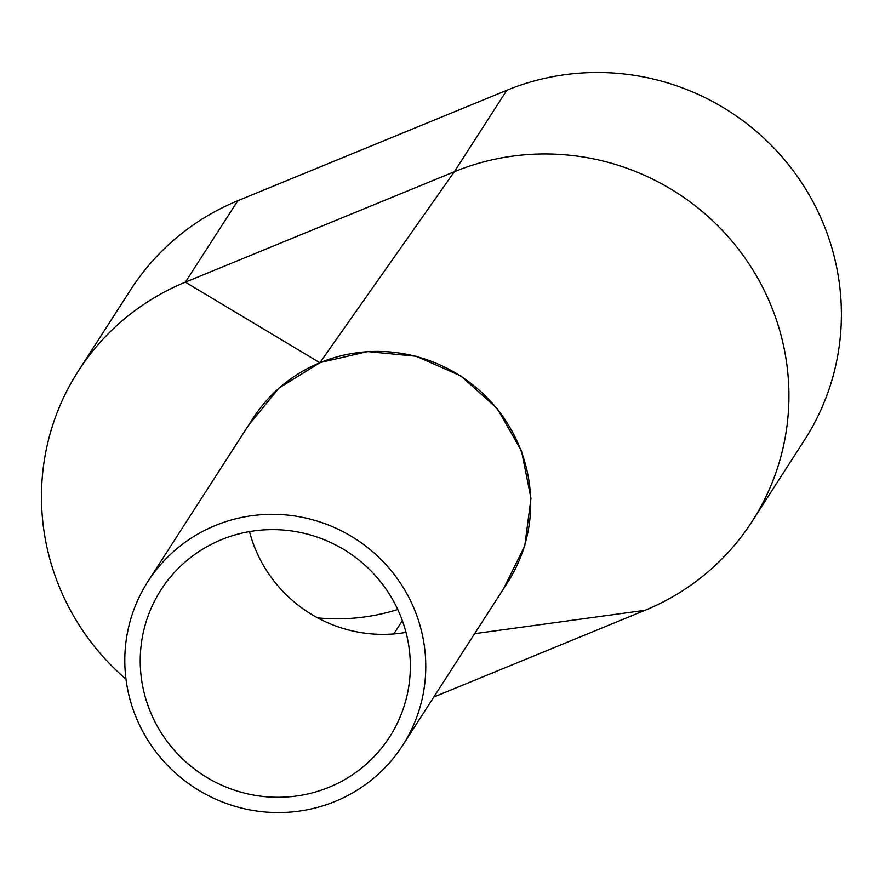 <?xml version="1.0" encoding="UTF-8"?>
<svg xmlns="http://www.w3.org/2000/svg" width="885" height="885" viewBox="0 0 885 885"><rect width="100%" height="100%" fill="white"/><g stroke="black" fill="none" stroke-linecap="round" stroke-linejoin="round"><path stroke-width="1.33" d="M402.609 745.469L507.548 582.562A151.457 148.149 -147.2 0 0 518.245 443.872A151.457 148.149 -147.2 0 0 391.668 352.108A151.457 148.149 -147.2 0 0 252.889 418.528L147.961 581.434A151.457 148.149 -147.2 0 0 137.263 720.125A151.457 148.149 -147.2 0 0 263.841 811.888A151.457 148.149 -147.2 0 0 402.609 745.469A151.457 148.149 -147.2 0 0 413.306 606.789A151.457 148.149 -147.2 0 0 286.74 515.015A151.457 148.149 -147.2 0 0 147.961 581.434M249.504 531.597A135.925 132.949 -147.2 0 0 256.351 551.399A135.925 132.949 -147.2 0 0 405.994 632.399M151.412 714.306A135.925 132.949 -147.2 0 0 265.013 796.666A135.925 132.949 -147.2 0 0 389.555 737.061A135.925 132.949 -147.2 0 0 399.157 612.597A135.925 132.949 -147.2 0 0 285.556 530.248A135.925 132.949 -147.2 0 0 161.015 589.853A135.925 132.949 -147.2 0 0 151.412 714.306M433.816 697.026L645.032 610.307A240.775 235.51 -147.2 0 0 752.106 521.409L804.565 439.956A240.775 235.51 -147.2 0 0 783.701 158.824A240.775 235.51 -147.2 0 0 506.806 90.281L237.833 200.718A240.775 235.51 -147.2 0 0 130.759 289.616L78.3 371.069A240.775 235.51 -147.2 0 0 125.98 679.138M752.106 521.409A240.775 235.51 -147.2 0 0 731.231 240.277A240.775 235.51 -147.2 0 0 454.337 171.745L185.363 282.171A240.775 235.51 -147.2 0 0 78.3 371.069M317.682 617.885A201.946 197.532 -147.2 0 0 397.763 609.5M237.833 200.718L185.363 282.171L319.894 362.75L278.897 388.117L248.53 425.309M319.894 362.75L454.337 171.745L506.806 90.281M503.476 588.879L524.739 546.001L530.978 498.355L521.508 450.93L497.315 408.638L460.952 375.959L416.193 356.257L367.729 351.588L320.602 362.463M474.625 633.66L645.032 610.307M393.814 633.937L402.365 620.673"/></g></svg>
